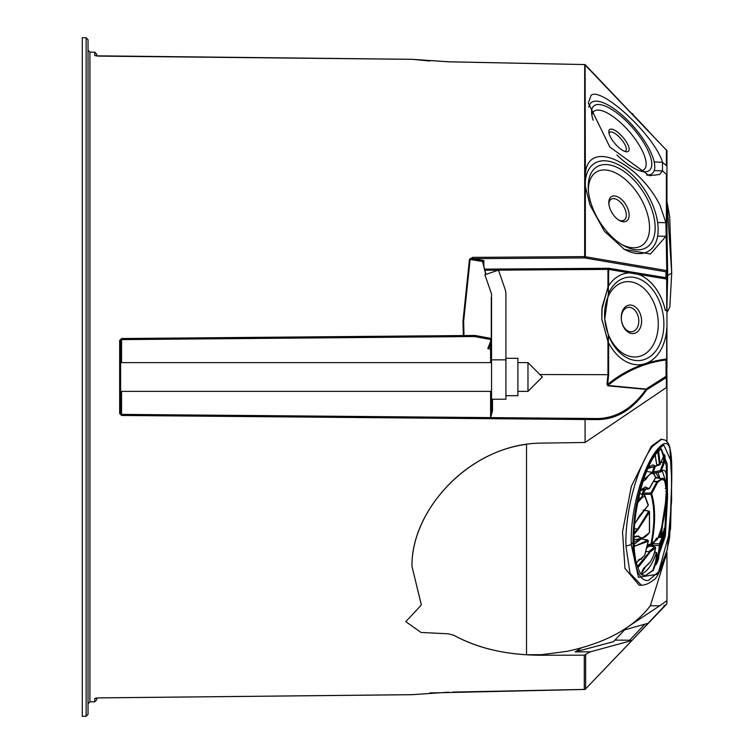 <?xml version="1.0" encoding="UTF-8"?>
<svg xmlns="http://www.w3.org/2000/svg" width="754" height="754" viewBox="0 0 754 754"><rect width="100%" height="100%" fill="white"/><g stroke="black" fill="none" stroke-linecap="round" stroke-linejoin="round"><path stroke-width="1.13" d="M648.421 580.457C636.235 582.38 630.721 553.05 633.869 524.68C635.537 494.068 650.165 452.287 663.906 445.162L671.38 461.863L671.616 500.543L667.375 549.468L659.147 571.457L648.421 580.457M661.098 448.771L655.763 454.125C646.875 466.377 640.25 486.104 635.867 513.304C633.275 532.597 633.303 548.648 635.971 561.447C638.629 570.41 640.664 574.831 642.069 574.708L645.528 575.566L652.823 570.363L664.519 534.784L666.696 496.452L666.31 465.501L661.013 448.894M671.72 480.967C672.05 453.484 671.71 430.459 655.311 451.938C639.571 474.586 630.203 516.179 631.239 544.633L638.431 577.357L657.94 574.152L670.56 528.705L671.72 480.967L669.825 446.962L668.148 443.003L665.235 440.11L661.088 439.177L651.315 446.302L631.362 486.292L622.54 531.759L624.962 568.384L639.213 585.245L641.466 585.245L630.024 573.332L625.952 546.075C624.84 517.065 634.981 470.204 652.493 446.302L661.673 439.177M666.951 305.05L667.686 275.521L666.951 229.838M641.701 585.236L641.475 585.245C645.424 585.095 649.411 583.342 653.454 579.958C655.537 579.977 659.524 572.654 665.433 557.988L669.675 537.329L671.72 480.929M645.528 575.566L653.36 570.354L665.33 536.283L667.535 497.451L667.12 463.917L661.239 448.771M653.661 473.201L660.344 472.013L660.306 470.637L661.098 471.193A0.961 0.905 57.6 0 1 660.692 471.881L660.692 471.881A0.961 0.905 57.6 0 1 660.372 472.004A0.961 0.961 0 0 0 660.692 471.881L662.361 471.146L665.886 481.759L665.744 486.321M654.114 466.66L652.596 471.495L653.369 471.976L660.306 470.637L663.294 462.57A0.961 0.905 36.8 0 1 664.095 463.559L661.098 471.193C664.971 468.526 666.838 471.806 666.706 481.033C666.677 487.159 666.413 489.648 665.905 488.517C665.669 479.186 662.879 477.197 657.545 482.541A0.961 0.566 -155.7 0 0 656.781 481.825L661.955 478.573C663.737 477.084 665.056 480.355 665.914 488.394A0.961 0.763 -3.7 0 0 665.886 488.262M653.784 481.175L656.781 481.514A0.961 0.839 -132.9 0 1 657.545 482.541L651.654 493.719A0.961 0.547 -148.9 0 0 650.928 492.965L656.781 481.825L653.624 481.467M647.573 544.68L650.928 544.105L650.956 544.69A0.961 0.961 0 0 0 651.381 544.501A0.961 0.811 52.6 0 0 651.654 544.039C655.575 524.03 655.575 507.254 651.654 493.719A0.961 0.735 162.9 0 1 650.928 494.228L650.928 492.965L643.275 493.144A0.961 0.537 34.1 0 1 642.568 492.381L641.984 494.935M656.838 465.067L656.838 465.331A0.961 0.867 139.7 0 1 656.074 466.076L652.776 464.888M655.367 477.169A0.961 0.603 172.6 0 1 655.452 477.734C653.756 471.561 650.598 472.042 645.971 479.186L643.039 481.476M644.039 478.479L645.292 478.564L652.003 472.268L654.038 473.427L655.518 477.442A0.961 0.961 0 0 1 655.424 477.998A0.961 0.566 -153.5 0 0 655.452 477.734L649.524 488.149A0.961 0.773 154.1 0 1 648.817 488.705L645.415 486.933L640.504 490.157M643.85 494.407L650.928 494.228C654.83 507.668 654.83 524.294 650.928 544.105L657.545 538.846C662.879 526.433 665.669 512.277 665.905 496.386L665.914 496.358C666.413 489.666 666.677 488.649 666.706 493.323L661.098 536.612L660.306 535.99L665.603 502.192M660.372 537.338A0.961 0.914 51.3 0 0 660.777 537.159L660.777 537.159C660.938 538.196 662.04 535.745 664.086 529.808A0.961 0.518 13.6 0 0 664.095 529.723L661.098 536.612A0.961 0.914 51.3 0 1 660.777 537.159A0.961 0.961 0 0 1 660.344 537.357L658.11 537.753L660.344 537.357L660.306 535.99L658.77 536.264M664.095 529.723C665.292 526.415 665.377 528.13 664.349 534.888L660.155 545.01A0.961 0.877 -138.3 0 0 659.373 543.898L663.539 534.247L664.255 529.921M655.283 563.502L657.742 559.091L658.515 559.091L660.155 545.01A0.961 0.792 176 0 1 659.373 545.576L659.373 543.898L653.435 543.634A0.961 0.895 49.6 0 1 652.889 543.314M648.261 505.039A0.961 0.697 166.2 0 1 648.157 505.284A0.961 0.716 48.3 0 1 647.959 505.755L647.959 505.755A0.961 0.961 0 0 0 648.251 504.803A0.961 0.697 166.2 0 1 648.261 505.039M649.137 511.401A0.961 0.641 173 0 1 649.411 512.22L638.506 528.912L634.039 534.313M634.086 532.852L637.875 528.818L648.732 511.118A0.961 0.792 56.5 0 1 649.411 512.22L649.411 532.503A0.961 0.528 34.6 0 1 649.364 532.758L649.364 532.758A0.961 0.961 0 0 0 649.524 532.315L649.411 532.503C645.132 538.205 641.503 539.355 638.506 535.971A0.961 0.792 -30.1 0 1 637.875 536.433L636.244 536.019L633.963 537.574M641.107 573.785L645.971 566.094C650.598 563.097 653.756 557.083 655.452 548.064A0.961 0.839 -132.8 0 0 654.708 546.914L654.745 546.933M637.337 566.527L648.817 552.842L655.452 548.064A0.961 0.518 6.9 0 0 655.518 547.904L655.518 547.904A0.961 0.518 6.9 0 0 655.414 547.621M637.827 567.903L649.524 552.88A0.961 0.801 -125.6 0 0 648.817 551.692L654.708 546.914L649.232 545.953L646.819 547.979M648.817 552.842L648.817 551.692L645.914 551.476M635.735 545.839L647.46 540.298A0.961 0.622 41 0 1 648.157 541.278L648.214 540.957M609.562 129.603A14.373 5.08 49.1 0 0 608.817 131.884A14.373 5.08 49.1 0 0 615.132 143.797A14.373 5.08 49.1 0 0 626.018 151.761A14.373 5.08 49.1 0 0 628.384 151.337A14.373 5.08 49.1 0 0 622.813 137.143A14.373 5.08 49.1 0 0 609.562 129.603M624.698 151.365A12.318 4.354 49.1 0 0 625.688 150.96A12.318 4.354 49.1 0 0 620.91 138.793A12.318 4.354 49.1 0 0 609.552 132.336A12.318 4.354 49.1 0 0 609.006 133.26M616.885 154.966A42.554 15.042 49.1 0 0 642.54 171.526A42.554 15.042 49.1 0 0 649.543 170.291A42.554 15.042 49.1 0 0 633.058 128.274A42.554 15.042 49.1 0 0 593.832 105.956A42.554 15.042 49.1 0 0 591.607 112.714A42.554 15.042 49.1 0 0 593.153 120.178M639.986 170.866A38.445 13.591 49.1 0 0 644.142 169.537A38.445 13.591 49.1 0 0 629.251 131.573A38.445 13.591 49.1 0 0 593.803 111.413A38.445 13.591 49.1 0 0 591.899 115.334M646.687 175.088A46.767 16.531 49.1 0 0 652.304 173.477A46.767 16.531 49.1 0 0 654.189 170.593A46.767 16.531 49.1 0 0 654.189 161.959A46.767 16.531 49.1 0 0 625.019 117.747A46.767 16.531 49.1 0 0 591.07 102.77A46.767 16.531 49.1 0 0 588.817 107.049M627.875 208.849A14.373 8.011 58.4 0 0 616.103 196.219A14.373 8.011 58.4 0 0 608.827 203.373A14.373 8.011 58.4 0 0 610.08 208.849A14.373 8.011 58.4 0 0 619.298 220.375A14.373 8.011 58.4 0 0 627.875 208.849M618.572 219.923A12.318 6.861 58.4 0 0 625.245 209.687A12.318 6.861 58.4 0 0 615.481 198.962A12.318 6.861 58.4 0 0 608.902 204.23M623.596 248.933A51.564 28.727 58.4 0 0 657.629 236.115A51.564 28.727 58.4 0 0 657.629 222.515A51.564 28.727 58.4 0 0 653.595 207.18A51.564 28.727 58.4 0 0 612.361 162.167A51.564 28.727 58.4 0 0 585.227 185.239M608.346 335.021L604.727 319.159L608.346 293.711L608.346 286.294L602.097 307.076L601.833 319.404L608.346 342.439L608.346 335.021A42.073 29.302 80.1 0 0 643.577 359.781A42.073 29.302 80.1 0 0 663.661 318.848A42.073 29.302 80.1 0 0 640.014 279.244A42.073 29.302 80.1 0 0 608.346 293.711M658.063 319.319A37.964 26.437 80.1 0 0 628.101 281.638A37.964 26.437 80.1 0 0 604.783 319.319A37.964 26.437 80.1 0 0 634.745 356.991A37.964 26.437 80.1 0 0 658.063 319.319M641.513 319.319A14.373 10.009 80.1 0 0 630.165 305.05A14.373 10.009 80.1 0 0 621.334 319.319A14.373 10.009 80.1 0 0 632.681 333.588A14.373 10.009 80.1 0 0 641.513 319.319M638.713 319.555A12.318 8.577 80.1 0 0 628.987 307.321A12.318 8.577 80.1 0 0 621.419 319.555A12.318 8.577 80.1 0 0 631.145 331.779A12.318 8.577 80.1 0 0 638.713 319.555M650.985 207.18A47.342 26.381 58.4 0 0 612.239 165.569A47.342 26.381 58.4 0 0 588.28 189.141A47.342 26.381 58.4 0 0 592.38 207.18A47.342 26.381 58.4 0 0 622.757 245.135A47.342 26.381 58.4 0 0 650.985 207.18M621.324 244.268A43.232 24.09 58.4 0 0 645.735 208.849A43.232 24.09 58.4 0 0 611.004 171.054A43.232 24.09 58.4 0 0 588.412 190.809M666.951 201.714L671.72 273.033L669.825 307.038L666.951 312.561M666.951 174.758L662.483 170.894L662.483 162.27L654.189 161.959L662.483 162.27L666.951 166.134L666.951 310.761L666.951 279.103L629.76 272.91A46.286 32.233 80.1 0 0 608.346 286.294M666.951 340.572L666.951 310.761L665.339 310.488A46.286 32.233 80.1 0 0 638.101 274.286L608.619 269.414L608.619 285.86A46.286 32.233 -99.9 0 1 629.76 272.91M666.951 367.217L666.951 350.054M666.951 441.439L666.951 377.141L666.951 386.708L666.385 387.547L585.076 442.475L585.076 419.516L121.564 415.463L120.612 413.428A0.961 0.961 0 0 0 120.763 413.937M485.699 274.447L482.56 261.497L470.128 259.442L472.579 258.679L472.579 257.378L584.68 256.614L584.68 64.599L666.432 150.14L666.385 165.654L662.483 162.27C654.595 135.418 601.504 86.597 591.098 95.258L588.337 103.025L609.873 147.049L649.364 175.72L659.571 174.504L662.483 170.894L654.189 170.593L662.483 170.894L666.385 174.278L666.951 175.446L666.951 223.363L665.914 222.722L666.385 223.014L666.385 174.278M121.253 414.332A0.961 0.961 0 0 0 121.564 414.389L594.623 418.517C614.576 419.139 631.692 409.431 645.99 389.375L607.837 385.831L606.998 384.238L607.95 374.644L607.95 341.6L601.843 319.14L601.843 309.574L607.95 287.133L607.95 269.376L608.619 269.414A0.961 0.669 99.4 0 1 609.289 268.358L665.999 277.717L665.999 272.137L666.819 271.958L665.914 222.722L657.629 222.515L665.914 222.722L659.967 205.163C638.742 163.043 588.77 137.859 585.349 173.448L585.349 186.342L589.986 205.06L604.397 231.261L624.359 249.386L650.466 254.023L665.914 236.322L657.629 236.115L665.914 236.322L666.951 236.963M666.951 327.754L666.668 329.545A46.286 32.233 -99.9 0 1 643.275 364.21A46.286 32.233 -99.9 0 1 608.619 342.976L608.619 374.691L607.667 384.455C624.293 370.582 643.963 362.071 666.668 358.942L666.951 377.141L646.659 389.837C632.418 410.27 615.292 420.176 595.292 419.573L585.076 419.516M608.346 342.439A46.286 32.233 80.1 0 0 643.699 364.107A46.286 32.233 80.1 0 0 666.79 327.726L666.951 359.055M420.723 602.427L421.363 604.896L415.69 611.117L421.363 604.896L411.995 566.499L420.723 602.427M541.683 654.679L541.683 655.226C507.668 655.254 478.46 648.638 454.059 635.358L448.394 633.812L454.059 635.349C474.313 646.555 498.469 653.021 526.518 654.736L541.683 654.679L567.253 651.305C605.82 642.983 633.52 627.78 650.363 605.726L666.922 552.55M405.765 621.635L421.071 632.446L448.394 633.812L421.071 632.446L405.765 621.635L415.69 611.117M641.107 538.601A0.961 0.594 -138.9 0 0 641.352 538.78L642.455 539.308M631.663 543.606L639.354 539.233M636.253 562.691L644.793 555.33L648.27 541.136A0.961 0.961 0 0 0 647.554 540.034L641.352 538.78L634.029 544.426M641.645 538.761L647.516 540.335M647.328 545.811L648.054 545.189M649.694 546.358L649.232 545.953A0.961 0.829 48.3 0 1 648.487 545.114M635.415 539.402L633.944 539.996M644.689 555.406L648.157 541.278L634.114 546.443M635.773 545.849L634.067 545.331M641.711 558.507A0.961 0.867 136.3 0 1 641.051 559.006L644.755 555.208M633.963 537.319L638.506 535.971M639.401 559.223L641.051 559.006L639.024 559.496L636.376 563.21M645.971 566.094A0.961 0.839 66.4 0 1 645.537 566.593L650.419 561.853C653.36 556.697 655.056 552.041 655.518 547.904A0.961 0.961 0 0 0 654.736 546.839L648.874 545.707M649.514 532.211L649.524 511.853A0.961 0.961 0 0 0 648.732 511.024L643.068 510.062M649.364 532.758L641.814 538.507L637.875 536.433L634.849 536.791M648.704 511.108L644.519 510.383M642.276 575.245L641.711 573.869C647.582 571.306 652.37 564.501 656.074 553.445L656.074 552.635M640.495 573.445L641.588 573.907M642.417 574.963A0.961 0.82 -111.8 0 0 641.711 573.869L641.258 573.813M656.074 553.445L656.838 553.634A0.961 0.735 -0.4 0 0 656.904 553.361L656.904 553.361A0.961 0.735 -0.4 0 0 656.263 552.673M634.293 528.94L638.506 528.912M658.515 559.091C656.131 565.679 655.169 566.433 655.631 561.353L656.904 553.361A0.961 0.961 0 0 0 656.234 552.456L654.717 551.975M655.631 561.353L656.838 553.634M651.626 546.292L651.569 545.896A0.961 0.829 -8.9 0 1 652.333 545.321L656.574 538.007M656.197 559.148L657.742 559.091L659.373 545.576L652.333 545.321M634.708 523.446L648.157 505.284L644.689 495.925L641.711 498.036L637.639 502.701M648.251 504.803L644.727 495.237A0.961 0.754 152.4 0 1 644.689 495.925M664.349 534.888A0.961 0.518 -167 0 0 663.539 534.247L662.7 534.181M640.448 490.373A0.961 0.735 156.6 0 1 640.834 490.185L648.855 488.884A0.961 0.961 0 0 0 649.486 488.451A0.961 0.537 -147.3 0 0 649.524 488.149L640.627 489.695M640.768 490.034L642.333 489.817M637.931 501.24L641.051 497.847L641.711 498.036M638.647 497.866L641.051 497.847L643.445 494.294L644.727 495.237M640.155 490.694L641.635 490.241M641.673 489.921L640.834 490.185M648.817 488.583L641.343 490.307M649.034 488.62A0.961 0.537 -147.3 0 0 649.486 488.451L655.424 477.998M650.975 544.642A0.961 0.811 52.6 0 0 651.381 544.501L657.328 539.28A0.961 0.848 44.4 0 0 657.545 538.846A0.961 0.556 26 0 1 657.507 539.025L657.507 539.025A0.961 0.556 26 0 1 657.46 539.101M648.902 468.432A0.961 0.839 145.9 0 1 649.646 467.744L656.187 466.123A0.961 0.961 0 0 0 656.904 465.199L655.612 457.81A0.961 0.792 153.6 0 1 655.631 458.366L655.264 454.832M645.292 478.564L645.971 479.186M652.003 472.268L646.187 471.448M647.441 545.293L650.956 544.69L647.45 545.246M656.253 466.01L649.844 467.8M645.631 489.487L643.275 493.144M642.568 492.381L644.284 489.742M656.838 465.331L655.631 458.366M661.955 478.573L655.48 477.866M655.405 476.726L657.347 477.923M656.904 464.982L659.373 464.238L657.742 451.118M659.373 464.558L660.155 464.087L664.349 454.558C665.377 455.944 665.292 458.941 664.095 463.559M658.515 450.43L660.155 464.087A0.961 0.547 -161.2 0 1 659.458 464.568M665.905 488.517A0.961 0.763 -3.7 0 0 665.914 488.394L665.98 488.969L665.282 488.441M657.988 472.438L659.863 478.281M658.939 478.149L655.857 472.815M654.811 473.012L653.982 473.361M655.292 466.358L653.369 471.976M656.725 465.755L659.514 464.888A0.961 0.961 0 0 0 660.146 464.285L664.189 455.048A0.961 0.905 -144.4 0 0 664.349 454.558M660.872 462.249L663.294 462.57L664.208 456.264M526.518 654.736L526.518 444.304C462.447 452.692 411.316 513.747 411.995 566.084L411.995 566.084C411.015 509.431 471.382 443.22 541.683 443.126L585.076 442.475M648.553 131.073L632.201 113.779M631.937 113.496L632.729 113.769M666.385 236.615L666.951 237.453L666.951 276.775A0.961 0.943 0 0 1 665.999 277.717L666.951 279.112M121.564 415.463L119.669 413.541L119.669 340.459L121.564 338.537L463.314 335.549L462.984 321.157L469.459 259.206L470.128 259.442L463.653 321.204L463.983 335.549L475.048 335.455L491.269 338.489L491.269 297.387M489.45 346.124L490.251 346.416L487.8 348.659L490.6 341.553L490.6 339.488L474.379 336.529L463.314 336.633A0.961 0.688 -90.5 0 0 463.983 335.549L463.314 335.549L463.314 336.633L121.564 339.611L121.564 362.627M485.962 274.362L482.56 261.497A0.961 0.669 99.4 0 1 483.229 260.432L483.851 260.686L483.851 265.653M666.951 237.406L666.819 271.958L584.68 257.925A0.961 0.679 -80.4 0 0 585.349 256.728L584.68 256.614L584.68 257.925L472.579 258.679L483.229 260.432M119.669 340.459L120.612 340.572L120.612 413.428L120.612 391.373L491.542 391.373M490.6 362.627L490.6 349.083A0.961 0.66 0 0 0 491.542 348.423M86.126 37.738L88.029 39.651L88.029 377L88.029 50.226L89.924 52.149L89.924 701.851L88.029 703.774L88.029 377L88.029 714.349L86.126 716.262L86.126 37.738L82.28 37.7L82.28 716.3L86.126 716.262M472.579 257.378L469.459 259.206M585.349 173.448L585.104 64.571L448.856 61.828L412.061 59.33L98.557 56.116L94.75 55.504A1.913 1.894 0 0 1 95.862 55.862M102.384 56.154L331.553 58.501M429.78 61.036L412.278 59.321A1.913 1.093 -82.8 0 1 412.287 59.321A1.913 1.093 -82.8 0 0 412.061 59.33L448.856 61.828L584.312 64.542M452.683 61.903L565.934 64.203M638.101 274.286A46.286 32.233 -99.9 0 1 665.339 310.488L666.743 310.723L666.668 278.999M595.292 419.573A0.961 0.679 -89.5 0 0 594.623 418.517L490.6 417.612L491.542 410.016L491.542 399.224L505.925 399.224L505.925 294.72A19.17 18.878 0 0 0 504.888 288.603L498.469 270.139L484.869 274.729L491.542 293.928L491.542 399.224M492.494 399.224L492.494 410.845L490.6 417.612L490.6 391.373M666.036 376.312L666.036 359.931C644.83 362.674 625.443 371.185 607.875 385.445L646.027 389.064A0.961 0.594 -126.1 0 1 646.659 389.837L646.027 389.064L666.036 376.312A0.961 0.829 0 0 1 666.951 377.141L666.951 386.708M541.683 655.226L584.284 655.188L590.288 651.842L631.946 640.485L585.651 688.873L631.852 640.532L629.665 640.212L644.661 624.378M650.363 605.726L659.693 605.792L622.917 630.156M664.802 148.397L666.951 150.404L666.951 166.134M565.934 689.797L467.998 691.795M452.683 692.097L584.284 689.41L584.284 655.188M408.225 694.707L179.056 697.064M412.495 694.613A1.913 1.093 -97.2 0 1 412.287 694.679A1.913 1.093 -97.2 0 1 412.061 694.67L98.557 697.884L94.75 698.496A1.913 1.894 180 0 0 95.862 698.138M412.061 694.67L448.856 692.172L412.278 694.679A1.913 1.093 -97.2 0 1 412.278 694.679L412.504 694.651M584.68 689.401L585.349 689.147L584.68 689.401M412.08 694.698A1.913 1.913 0 0 0 412.287 694.679A1.913 1.913 0 0 1 412.08 694.698L98.557 697.912L96.653 698.015L96.653 699.901L96.653 697.987M584.331 689.41L584.284 689.41A1.913 1.866 180 0 0 585.622 688.864L585.622 654.83M624.482 629.939L613.454 641.701L575.198 651.88L581.155 648.054M575.198 651.88L590.288 651.842M659.693 605.792L666.951 600.618L666.951 552.475M666.951 600.618L666.819 603.954L585.179 689.363M664.821 605.585L631.946 640.438M629.665 640.212L614.962 640.099M666.819 603.954L664.868 605.462L664.001 605.349L664.868 605.462L648.204 623.238L623.615 630.156M490.251 346.416L490.166 344.229L490.656 344.229L490.6 349.083L487.8 348.659L491.457 341.119A0.961 0.82 24.6 0 0 491.514 340.931M490.6 341.553A0.961 0.82 24.6 0 0 491.457 341.119A0.961 0.961 0 0 0 491.542 340.723A0.961 0.839 0 0 1 490.6 341.553M490.6 339.488A0.961 0.886 -0 0 0 491.542 338.603L491.269 338.489A0.961 0.631 -69 0 1 490.6 339.488M491.523 340.893L489.459 346.039M492.494 410.845A0.961 0.829 0 0 1 491.542 410.016M474.379 336.529A0.961 0.688 -90.5 0 0 475.048 335.455M482.899 261.629A0.961 0.943 180 0 1 483.851 260.686M96.653 55.984L96.653 54.099L96.653 55.984M95.692 55.815L412.061 59.302A1.913 1.913 0 0 1 412.287 59.321A1.913 1.093 -82.8 0 1 412.495 59.387M463.314 336.633L121.564 339.611L120.612 340.572M585.076 419.478L584.68 418.432M585.349 186.342L585.349 256.728L666.385 270.516M666.385 150.169A1.913 1.819 -0 0 1 666.951 151.45A1.913 1.913 0 0 0 666.432 150.14L585.179 64.637M119.669 413.541L120.612 413.428M666.385 387.547L666.385 377.518A0.961 0.631 -117.5 0 0 665.754 376.689M666.668 329.545L666.668 358.942L666.036 359.931A0.961 0.943 0 0 1 666.951 360.874M607.837 385.831L607.667 384.455L606.998 384.238M527.97 362.627L542.343 377L527.97 391.373L527.97 362.627L517.904 362.627M505.925 358.31L517.904 358.31L517.904 395.69L505.925 395.69M490.807 342.599L491.542 341.835M631.239 544.633L625.952 546.075M671.72 273.033L667.686 275.521M666.706 493.323L666.102 493.587M666.706 481.033A0.961 0.763 178.2 0 1 665.886 481.759L664.943 481.863M462.984 321.157L463.653 321.204M609.289 268.358L607.95 268.273L607.95 269.376L498.479 270.158M498.432 270.158L484.963 270.252M121.564 391.373L121.564 414.389M94.75 55.504L94.75 52.186L89.924 52.149M539.883 374.54L608.619 374.691M89.924 701.851L94.75 701.814L94.75 698.496M484.69 269.14L607.95 268.273M121.564 338.537L121.564 339.611M491.542 359.846L505.925 359.846M671.72 273.071L669.675 216.671L666.951 201.525M641.286 574.02C642.399 570.147 643.812 567.677 645.537 566.593M654.83 563.643L655.311 563.973L655.678 561.306M647.959 505.755L639.75 515.387L634.67 523.832M664.086 529.808L664.604 528.149L664.057 528.46M657.328 539.28A0.961 0.961 0 0 0 657.507 539.025C664.717 520.637 664.708 514.859 665.914 496.358L666.498 490.543L665.782 491.09M648.383 467.395L652.804 464.879M653.643 466.792L652.361 467.282L652.653 466.66M655.612 457.81L655.349 454.709M653.501 473.248L660.344 472.013M639.599 493.757L643.445 494.294M641.484 559.204L638.958 559.562M641.814 538.507L633.256 539.704M584.981 689.448L429.808 692.964M94.75 701.814L96.653 699.901M98.557 697.912L95.881 698.081M584.331 689.458A1.913 1.913 0 0 0 585.651 688.873M490.656 344.229L491.542 345.181M490.26 344.192L489.582 343.701M94.75 52.186L96.653 54.099M412.278 59.321L448.866 61.79L584.981 64.552M527.97 391.373L517.904 391.373M491.542 362.627L120.612 362.627"/></g></svg>
